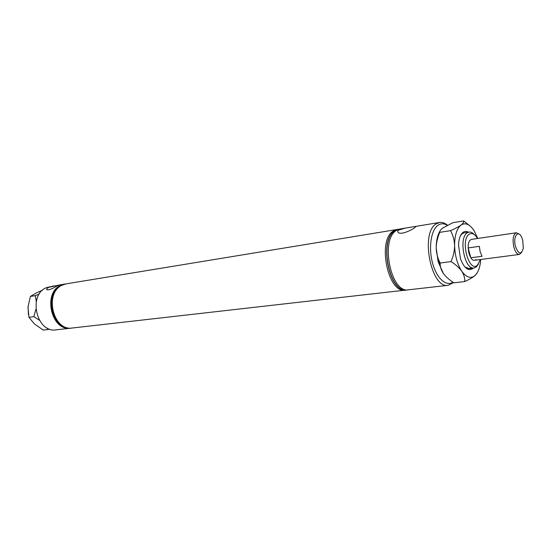 <?xml version="1.0" encoding="UTF-8"?>
<svg xmlns="http://www.w3.org/2000/svg" width="551" height="551" viewBox="0 0 551 551"><rect width="100%" height="100%" fill="white"/><g stroke="black" fill="none" stroke-linecap="round" stroke-linejoin="round"><path stroke-width="0.83" d="M65.073 284.034L59.474 284.95L57.042 285.983C52.428 288.82 49.039 290.095 46.883 289.798C46.36 289.144 46.993 288.325 48.77 287.333L59.377 284.977M398.731 230.056L405.329 228.1L415.564 226.413L415.103 227.377C411.852 230.111 400.887 235.215 398.311 232.488C397.416 231.744 397.553 230.931 398.731 230.056M54.287 285.804L46.098 287.774C27.722 295.391 36.848 333.355 56.106 329.849L71.196 328.127M447.302 225.331C444.003 223.286 440.89 223.272 437.962 225.283C431.04 230.049 428.375 247.688 432.514 262.923C436.55 278.227 446.165 286.947 452.977 282.167M453.521 282.532L448.238 285.294C431.281 289.254 420.014 233.252 436.041 223.954L439.512 222.48C442.171 222.081 444.843 222.99 447.522 225.214M477.497 238.493C474.707 233.851 471.883 232.474 469.011 234.347C460.009 240.408 469.142 273.289 477.476 265.155L480.417 259.535M478.385 264.191L476.36 266.918L474.032 268C464.782 270.231 458.384 238.48 467.028 232.983L469.039 232.088C470.795 231.854 472.538 232.68 474.273 234.568M475.974 259.679L474.659 260.286C469.273 261.587 465.54 243.163 470.533 239.878L471.746 239.341L516.404 232.763L519.207 234.168M65.486 283.965L61.45 285.26C43.033 292.967 52.269 331.633 71.561 328.093L71.616 328.086M65.906 283.903L61.554 285.246C43.136 292.946 52.373 331.619 71.671 328.079L72.036 328.031M64.708 284.089L60.72 285.377C42.31 293.084 51.539 331.716 70.831 328.176M397.767 229.374L66.272 283.834L62.284 285.122C43.866 292.836 53.11 331.537 72.401 327.997L406.19 290.04M397.071 229.457L393.469 230.917C376.863 240.091 387.959 294.096 405.502 290.15M399.344 229.113L395.053 230.662C378.468 239.837 389.571 293.917 407.093 289.964L407.781 289.86M437.556 256.594L440.221 264.687M405.329 228.1L400.033 228.968L396.445 230.435C379.873 239.616 390.983 293.759 408.484 289.805L448.238 285.294M398.552 229.216L394.86 230.69C378.268 239.871 389.371 293.938 406.893 289.991L406.989 289.978M28.053 306.26L28.397 314.593M522.727 240.298L521.859 237.75C518.346 228.906 512.664 236.613 515.522 246.6C518.691 254.486 521.28 255.003 523.305 248.157L522.727 240.298M521.728 252.324L519.414 254.438C517.141 254.424 515.288 252.007 513.856 247.179C512.306 239.23 513.16 234.43 516.404 232.763M468.136 247.929L468.929 253.315L470.85 257.772L482.07 256.277L480.155 251.786L479.363 246.352L468.136 247.929L470.85 257.772M473.385 268.075L472.923 268.509C468.254 271.423 464.087 268.137 460.429 258.646L458.501 244.796C458.852 238.721 460.34 234.595 462.964 232.419C464.645 231.179 466.463 231.096 468.398 232.185M469.039 232.088L464.204 232.825L462.179 233.72L460.56 235.518M450.525 230.655C452.984 235.077 454.341 240.029 454.603 245.519C454.534 251.001 453.335 256.353 451 261.594C455.574 264.452 459.162 267.655 461.759 271.202C464.004 274.742 464.989 278.2 464.72 281.575L453.955 282.815C449.513 280.06 445.986 276.946 443.376 273.468C441.089 269.99 440.022 266.512 440.166 263.02L439.939 262.565C437.659 258.199 436.42 253.405 436.213 248.177L436.206 247.895C436.337 242.605 437.522 237.419 439.76 232.343C439.546 231.151 440.545 229.719 442.742 228.031L452.998 222.652L463.625 220.93C463.983 222.032 463.088 223.43 460.953 225.125C458.487 226.874 455.009 228.72 450.525 230.655L439.76 232.343M451 261.594L440.166 263.02M464.72 281.575C469.128 279.564 472.517 277.594 474.9 275.658L476.89 273.344M470.347 226.179L463.625 220.93M480.706 259.493L480.541 261.477C479.79 268.172 477.91 272.897 474.9 275.658C470.699 278.916 466.318 277.428 461.759 271.202C457.344 264.335 454.954 255.774 454.603 245.519C454.637 235.442 456.751 228.644 460.953 225.125C465.299 222.328 469.645 224.112 473.984 230.49L477.786 238.452M439.946 231.144C437.473 235.229 436.227 240.815 436.206 247.895L438.135 261.739L439.939 262.565M443.376 273.468L438.135 261.739M464.934 267.008L469.177 268.606L471.518 267.531M47.255 328.059L48.144 329.505L43.226 330.07L34.431 323.947L28.969 317.328L27.984 307.093L30.408 296.41L36.531 292.85L42.551 290.163M35.891 309.297L33.866 316.68L39.321 320.159M33.866 316.68L28.969 317.328M48.144 329.505L49.356 329.002M39.3 294.014L35.292 295.646L30.408 296.41M35.292 295.646L36.29 301.624M415.971 226.73L415.881 226.371M467.131 268.86L474.032 268M415.564 226.42L439.512 222.48M462.165 233.142L462.565 233.08L462.165 233.142M474.659 260.286L519.414 254.438"/></g></svg>
